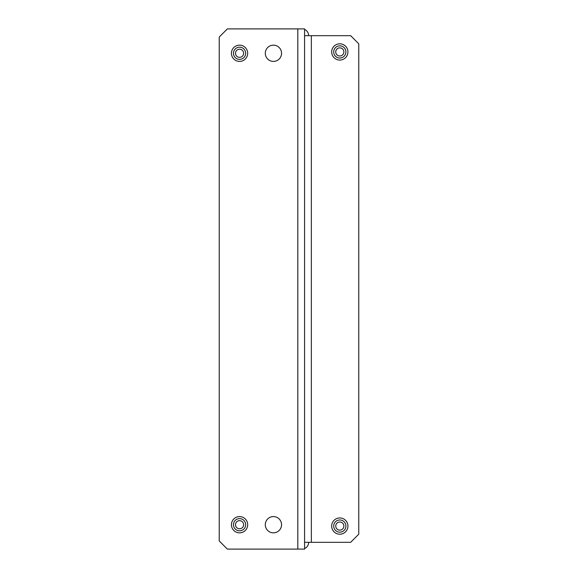 <?xml version="1.0" encoding="UTF-8"?>
<svg xmlns="http://www.w3.org/2000/svg" width="578" height="578" viewBox="0 0 578 578"><rect width="100%" height="100%" fill="white"/><g stroke="black" fill="none" stroke-linecap="round" stroke-linejoin="round"><path stroke-width="0.87" d="M347.927 51.933A8.128 8.128 0 0 0 339.799 43.805A8.128 8.128 0 0 0 331.671 51.933A8.128 8.128 0 0 0 339.799 60.061A8.128 8.128 0 0 0 347.927 51.933M331.671 526.074A8.128 8.128 0 0 1 339.799 517.946A8.128 8.128 0 0 1 347.927 526.074A8.128 8.128 0 0 1 339.799 534.202A8.128 8.128 0 0 1 331.671 526.074M304.577 548.536A6.77 6.77 0 0 0 308.645 542.323M308.645 35.677A6.77 6.77 0 0 0 304.577 29.464M304.577 35.677L350.636 35.677L358.765 43.805L358.765 534.195L350.636 542.323L304.577 542.323M339.604 522.013A4.06 4.06 0 0 0 335.739 526.269A4.06 4.06 0 0 0 339.994 530.127A4.06 4.06 0 0 0 343.859 525.872A4.06 4.06 0 0 0 339.604 522.013M340.095 532.157A6.098 6.098 0 0 1 333.708 526.363A6.098 6.098 0 0 1 339.51 519.983A6.098 6.098 0 0 1 345.89 525.778A6.098 6.098 0 0 1 340.095 532.157M340.312 47.895A4.06 4.06 0 0 0 335.767 51.42A4.06 4.06 0 0 0 339.286 55.965A4.06 4.06 0 0 0 343.831 52.439A4.06 4.06 0 0 0 340.312 47.895M339.033 57.981A6.098 6.098 0 0 1 333.752 51.16A6.098 6.098 0 0 1 340.572 45.879A6.098 6.098 0 0 1 345.846 52.699A6.098 6.098 0 0 1 339.033 57.981M281.551 53.284A8.128 8.128 0 0 0 273.423 45.156A8.128 8.128 0 0 0 265.295 53.284A8.128 8.128 0 0 0 273.423 61.413A8.128 8.128 0 0 0 281.551 53.284M247.68 53.284A8.128 8.128 0 0 0 239.552 45.156A8.128 8.128 0 0 0 231.424 53.284A8.128 8.128 0 0 0 239.552 61.413A8.128 8.128 0 0 0 247.68 53.284M265.295 524.716A8.128 8.128 0 0 1 273.423 516.587A8.128 8.128 0 0 1 281.551 524.716A8.128 8.128 0 0 1 273.423 532.844A8.128 8.128 0 0 1 265.295 524.716M231.424 524.716A8.128 8.128 0 0 1 239.552 516.587A8.128 8.128 0 0 1 247.68 524.716A8.128 8.128 0 0 1 239.552 532.844A8.128 8.128 0 0 1 231.424 524.716M304.577 28.9L304.577 549.1L227.364 549.1L219.235 540.972L219.235 37.028L227.364 28.9L304.577 28.9M242.435 521.855A4.06 4.06 0 0 0 236.691 521.833A4.06 4.06 0 0 0 236.669 527.577A4.06 4.06 0 0 0 242.42 527.598A4.06 4.06 0 0 0 242.435 521.855M235.232 529.015A6.098 6.098 0 0 1 235.26 520.388A6.098 6.098 0 0 1 243.88 520.417A6.098 6.098 0 0 1 243.851 529.043A6.098 6.098 0 0 1 235.232 529.015M242.435 50.423A4.06 4.06 0 0 0 236.691 50.402A4.06 4.06 0 0 0 236.669 56.145A4.06 4.06 0 0 0 242.42 56.167A4.06 4.06 0 0 0 242.435 50.423M235.232 57.583A6.098 6.098 0 0 1 235.26 48.957A6.098 6.098 0 0 1 243.88 48.986A6.098 6.098 0 0 1 243.851 57.612A6.098 6.098 0 0 1 235.232 57.583M311.354 542.323L311.354 35.677M297.807 549.1L297.807 28.9"/></g></svg>
